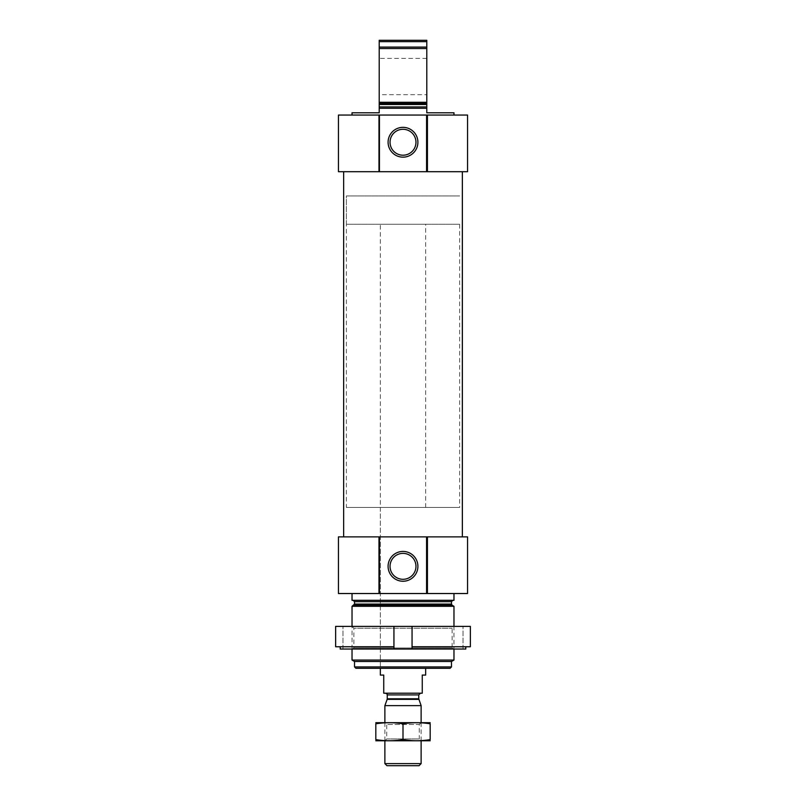 <?xml version="1.0" encoding="UTF-8"?>
<svg xmlns="http://www.w3.org/2000/svg" width="806" height="806" viewBox="0 0 806 806"><rect width="100%" height="100%" fill="white"/><g stroke="black" fill="none" stroke-linecap="round" stroke-linejoin="round"><path stroke-width="0.6" stroke-dasharray="4.03 3.02" d="M352.031 115.057L453.969 115.057L352.031 115.057M453.969 112.8L426.787 112.8L426.787 108.266L379.213 108.266L379.213 112.8L352.031 112.8M426.787 108.266L379.213 108.266L426.787 108.266L426.787 102.291L379.213 102.291L379.213 108.266M379.213 102.291L379.213 48.531L426.787 48.531L426.787 47.101L379.213 47.101L379.213 48.531M426.787 102.291L426.787 48.531M379.213 47.101L379.213 41.66L426.787 41.66L426.787 40.3L379.213 40.3L379.213 41.66M426.787 47.101L426.787 41.66M450.121 668.285L355.879 668.285M380.341 224.259L425.659 224.259L380.341 224.259L380.341 668.285L425.659 668.285L380.341 668.285L380.341 507.437L425.659 507.437L380.341 507.437M451.481 666.925L354.519 666.925M451.481 661.484L354.519 661.484M453.969 660.054L352.031 660.054M453.969 606.293L352.031 606.293M352.031 649.032L352.031 626.373L453.969 626.373L352.031 626.373L353.864 628.217L452.136 628.217L353.864 628.217L353.864 647.964L452.136 647.964L353.864 647.964L352.031 649.032L453.969 649.032L352.031 649.032M353.159 600.319L452.841 600.319L353.159 600.319M453.969 600.319L352.031 600.319M352.031 593.528L453.969 593.528L352.031 593.528M427.019 536.887L427.019 593.528M378.981 536.887L378.981 593.528M467.561 593.528L338.439 593.528M467.561 536.887L338.439 536.887M343.648 536.887L462.352 536.887L343.648 536.887M343.648 171.698L462.352 171.698L343.648 171.698M427.019 115.057L427.019 171.698M378.981 115.057L378.981 171.698M467.561 171.698L338.439 171.698M467.561 115.057L338.439 115.057M426.787 94.675L426.787 58.425L426.787 94.675L379.213 94.675L379.213 58.425L379.213 94.675M415.967 566.336A12.967 12.967 0 0 0 396.522 555.112A12.967 12.967 0 0 0 396.522 577.57A12.967 12.967 0 0 0 415.967 566.336M415.967 142.249A12.967 12.967 0 0 0 396.522 131.015A12.967 12.967 0 0 0 396.522 153.472A12.967 12.967 0 0 0 415.967 142.249M346.368 507.437L459.632 507.437L346.368 507.437L346.368 195.939L459.632 195.939L346.368 195.939L459.632 195.939L346.368 195.939L346.368 224.259L459.632 224.259L346.368 224.259M393.943 646.765L335.639 646.765L340.223 646.765L335.639 646.765L335.639 626.373L393.943 626.373L393.943 649.032L340.223 649.032L340.223 646.765M412.057 646.765L470.361 646.765L412.057 646.765L412.057 626.373L393.943 626.373L393.943 649.032L412.057 649.032L412.057 646.765L465.777 646.765L465.777 649.032L412.057 649.032L412.057 626.373L470.361 626.373L463.037 626.373L470.361 626.373L470.361 646.765L465.777 646.765M465.777 649.032L463.037 649.032L465.777 649.032M340.223 649.032L342.963 649.032L340.223 649.032M452.136 647.964L453.969 649.032L453.969 626.373L452.136 628.217L452.136 647.964M463.037 649.032L463.037 626.373L463.037 649.032M342.963 649.032L342.963 626.373L342.963 649.032M412.057 649.032L412.057 626.373M393.943 649.032L393.943 626.373M425.659 675.085L422.253 675.085L422.253 693.2L383.747 693.2L383.747 675.085L380.341 675.085M420.44 693.2L385.56 693.2L420.44 693.2M425.659 507.437L425.659 224.259M459.632 224.259L459.632 507.437M419.039 765.7L386.961 765.7M421.125 763.614L384.875 763.614M421.125 705.633L384.875 705.633M421.125 740.785L421.125 722.66L384.875 722.66L421.125 722.66L419.281 724.493L386.719 724.493L419.281 724.493L419.281 738.941L386.719 738.941L419.281 738.941L421.125 740.785L384.875 740.785L421.125 740.785M375.928 722.66L430.072 722.66M375.818 723.818C375.818 722.327 375.818 722.327 375.818 723.818L375.818 739.626C375.818 741.107 375.818 741.107 375.818 739.626C384.875 741.107 393.943 741.107 403 739.626C412.057 741.107 421.125 741.107 430.182 739.626C430.182 741.107 430.182 741.107 430.182 739.626L430.182 723.818C430.182 722.327 430.182 722.327 430.182 723.818C421.125 722.327 412.057 722.327 403 723.818C393.943 722.327 384.875 722.327 375.818 723.818M403 723.818L403 739.626M375.928 740.785L430.072 740.785M426.787 106.906L379.213 106.906M426.787 104.518L379.213 104.518M426.787 103.339L379.213 103.339M452.156 605.246L353.844 605.246M451.481 604.067L354.519 604.067M451.481 601.679L354.519 601.679M418.848 699.376L387.152 699.376M418.747 698.792L387.253 698.792M418.747 694.903L387.253 694.903M426.787 58.425L379.213 58.425M384.875 740.785L384.875 722.66L386.719 724.493L386.719 738.941L384.875 740.785"/><path stroke-width="1.21" d="M352.031 115.057L352.031 112.8L379.213 112.8L379.213 108.266L426.787 108.266L426.787 112.8L453.969 112.8L453.969 115.057M379.213 108.266L379.213 102.291L426.787 102.291L426.787 108.266M426.787 102.291L426.787 48.531L379.213 48.531L379.213 47.101L426.787 47.101L426.787 48.531M379.213 102.291L379.213 48.531M426.787 47.101L426.787 41.66L379.213 41.66L379.213 40.3L426.787 40.3L426.787 41.66M379.213 47.101L379.213 41.66M451.481 666.925L354.519 666.925L355.879 668.285L450.121 668.285L451.481 666.925L451.481 661.484L453.969 660.054L453.969 649.032M354.519 666.925L354.519 661.484L451.481 661.484M354.519 661.484L352.031 660.054L453.969 660.054M352.031 626.373L352.031 606.293L453.969 606.293L453.969 626.373M352.031 660.054L352.031 649.032M353.159 600.319L354.519 601.679L354.519 604.067L352.031 606.293M352.031 593.528L352.031 600.319L453.969 600.319L453.969 593.528M427.432 536.887L427.019 593.528L467.561 593.528L467.561 536.887L427.432 536.887L427.432 593.528M427.019 536.887L378.981 536.887L378.981 593.528L427.019 593.528M417.901 566.336A14.901 14.901 0 0 0 395.545 553.43A14.901 14.901 0 0 0 395.545 579.242A14.901 14.901 0 0 0 417.901 566.336M378.981 536.887L378.981 593.528M378.568 536.887L338.439 536.887L338.439 593.528L378.568 593.528M343.648 536.887L343.648 171.698M427.432 115.057L427.019 171.698L467.561 171.698L467.561 115.057L427.432 115.057L427.432 171.698M427.019 115.057L378.981 115.057L378.981 171.698L427.019 171.698M417.901 142.249A14.901 14.901 0 0 0 395.545 129.343A14.901 14.901 0 0 0 395.545 155.155A14.901 14.901 0 0 0 417.901 142.249M378.981 115.057L378.981 171.698M378.568 115.057L338.439 115.057L338.439 171.698L378.568 171.698M415.967 566.336A12.967 12.967 0 0 0 396.522 555.112A12.967 12.967 0 0 0 396.522 577.57A12.967 12.967 0 0 0 415.967 566.336M415.967 142.249A12.967 12.967 0 0 0 396.522 131.015A12.967 12.967 0 0 0 396.522 153.472A12.967 12.967 0 0 0 415.967 142.249M412.057 646.765L412.057 626.373L470.361 626.373L470.361 646.765L412.057 646.765L412.057 649.032L340.223 649.032L340.223 646.765M393.943 649.032L393.943 626.373L335.639 626.373L335.639 646.765L393.943 646.765M412.057 649.032L465.777 649.032L465.777 646.765M412.057 626.373L393.943 626.373M380.341 668.285L380.341 675.085L383.747 675.085L383.747 693.2L422.253 693.2L422.253 675.085L425.659 675.085L425.659 668.285M421.125 763.614L384.875 763.614L386.961 765.7L419.039 765.7L421.125 763.614L421.125 740.785M384.875 722.66L384.875 705.633L421.125 705.633L421.125 722.66M418.848 699.376L387.152 699.376L387.253 698.792L418.747 698.792L421.125 705.633M418.747 698.792L418.747 694.903L420.44 693.2M430.182 722.69L375.818 722.69M375.818 723.818C375.818 722.327 375.818 722.327 375.818 723.818C384.875 722.327 393.943 722.327 403 723.818C412.057 722.327 421.125 722.327 430.182 723.818C430.182 722.327 430.182 722.327 430.182 723.818L430.182 739.626C430.182 741.107 430.182 741.107 430.182 739.626C421.125 741.107 412.057 741.107 403 739.626C393.943 741.107 384.875 741.107 375.818 739.626C375.818 741.107 375.818 741.107 375.818 739.626L375.818 723.818M403 723.818L403 739.626M430.182 740.754L375.818 740.754M379.213 106.906L426.787 106.906M379.213 104.518L426.787 104.518M379.213 103.339L426.787 103.339M353.844 605.246L452.156 605.246L453.969 606.293M354.519 604.067L451.481 604.067L452.156 605.246M354.519 601.679L451.481 601.679L452.841 600.319M426.565 536.887L426.565 593.528M379.435 536.887L379.435 593.528M426.565 115.057L426.565 171.698M379.435 115.057L379.435 171.698M387.253 698.792L387.253 694.903L418.747 694.903M451.481 604.067L451.481 601.679M462.352 536.887L462.352 171.698M384.875 763.614L384.875 740.785M387.152 699.376L384.875 705.633M387.253 694.903C387.736 694.601 387.172 694.037 385.56 693.2"/></g></svg>
